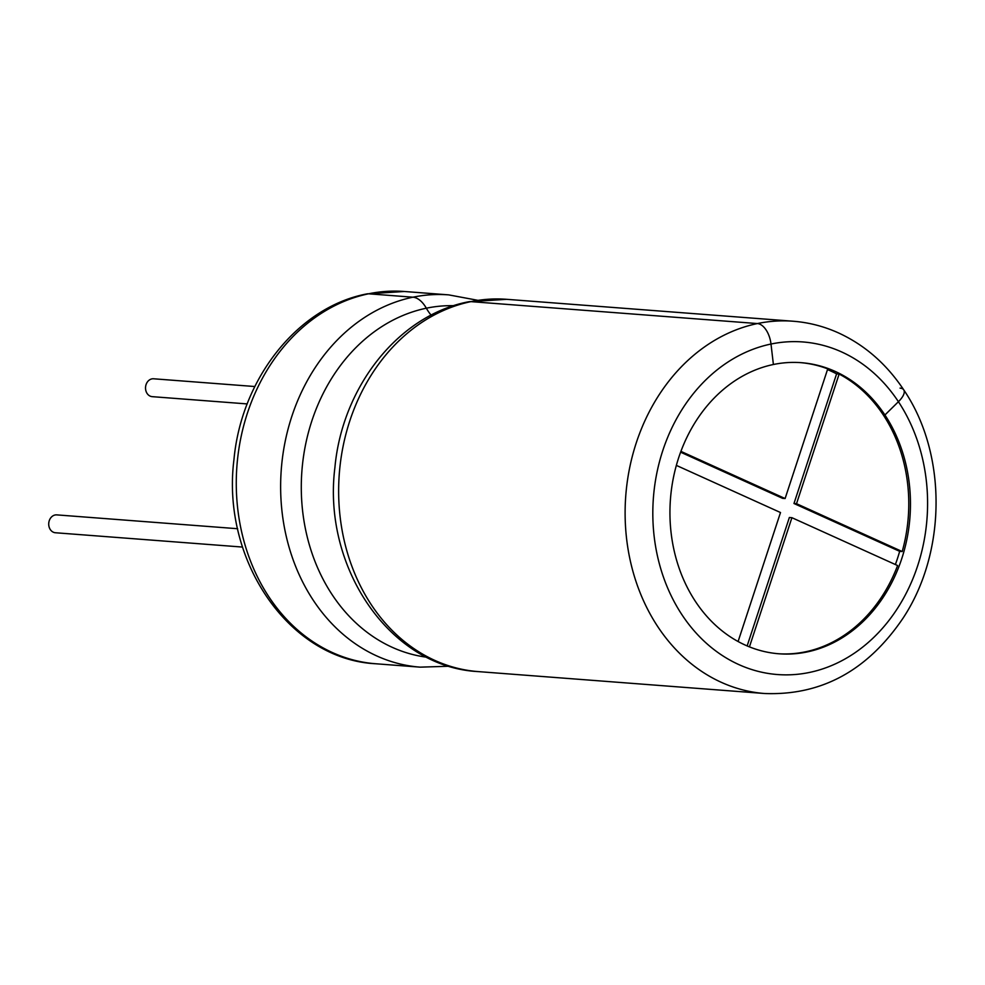 <?xml version="1.0" encoding="UTF-8"?>
<svg xmlns="http://www.w3.org/2000/svg" width="985" height="985" viewBox="0 0 985 985"><rect width="100%" height="100%" fill="white"/><g stroke="black" fill="none" stroke-linecap="round" stroke-linejoin="round"><path stroke-width="1.48" d="M836.597 373.857L839.134 374.054A145.977 120.096 94.4 0 1 902.198 551.538L899.662 551.341L793.972 503.507L836.597 373.857A145.977 120.096 94.4 0 0 830.958 371.099A145.977 120.096 94.4 0 0 827.499 369.597M895.365 564.528A145.977 120.096 94.4 0 0 899.662 551.341M778.212 653.732A145.977 120.096 94.4 0 0 897.594 565.538L791.915 517.691L749.437 646.874M902.198 551.538L796.52 503.692L839.134 374.054M676.35 465.388L780.502 512.532L738.097 641.518M680.61 452.189L782.57 498.336L785.107 498.533L827.732 368.882A145.977 120.096 94.4 0 0 800.497 362.628M785.107 498.533L680.906 451.364M747.147 645.914L789.367 517.494L791.915 517.691M793.972 503.507L796.52 503.692M426.825 657.229A176.45 145.164 -85.6 0 1 301.287 487.526A176.45 145.164 -85.6 0 1 426.333 308.207A38.206 21.128 78.3 0 0 431.147 315.163A38.206 21.128 78.3 0 1 426.333 308.207A27.789 15.366 -101.7 0 0 412.937 297.199L368.575 293.801L412.937 297.199A186.682 153.586 -85.6 0 1 448.68 294.872L404.318 291.486L366.826 293.912A19.909 11.02 78.3 0 1 368.575 293.801A186.682 153.586 -85.6 0 1 404.318 291.486M468.503 301.792A27.789 15.366 78.3 0 1 470.941 301.632L757.416 323.56L470.941 301.632A186.682 153.586 -85.6 0 1 506.684 299.317L468.503 301.792A27.789 15.366 78.3 0 1 470.941 301.632A186.682 153.586 -85.6 0 0 338.68 495.455A186.682 153.586 -85.6 0 0 478.193 671.598C389.691 667.116 322.218 567.114 334.912 467.493C342.177 387.031 398.482 315.2 468.503 301.792M900.056 388.127A19.909 7.769 146.5 0 1 903.75 389.875A19.909 7.769 146.5 0 1 898.418 401.708A19.909 7.769 -33.5 0 0 903.75 389.875C947.225 453.605 946.72 552.511 902.888 618.395C867.416 670.637 821.342 695.681 764.668 693.514A186.682 153.586 -85.6 0 1 625.155 517.371A186.682 153.586 -85.6 0 1 757.416 323.56A186.682 153.586 -85.6 0 1 793.159 321.233L506.684 299.317M770.996 344.036A19.909 11.02 -101.7 0 0 757.416 323.56A19.909 11.02 -101.7 0 1 770.996 344.036L773.397 364.499A145.977 120.096 -85.6 0 1 801.334 362.689A145.977 120.096 -85.6 0 1 835.182 371.419A145.977 120.096 -85.6 0 1 884.924 414.993L898.418 401.708A166.773 137.198 -85.6 0 1 854.771 652.907A166.773 137.198 -85.6 0 1 659.556 564.528A166.773 137.198 -85.6 0 1 770.996 344.036A166.773 137.198 -85.6 0 1 841.596 351.928A166.773 137.198 -85.6 0 1 898.418 401.708L884.924 414.993A145.977 120.096 -85.6 0 1 895.747 574.292A145.977 120.096 -85.6 0 1 779.061 653.794A145.977 120.096 -85.6 0 1 669.972 516.054A145.977 120.096 -85.6 0 1 773.397 364.499L770.996 344.036M883.237 414.87L884.924 414.993L883.237 414.87M254.82 386.526L153.598 378.782A8.963 7.375 94.4 0 0 146.063 384.618A8.963 7.375 94.4 0 0 152.232 396.66L247.223 403.924M237.668 528.723L56.785 514.884A8.963 7.375 94.4 0 0 49.25 520.72A8.963 7.375 94.4 0 0 55.419 532.75L242.532 547.069M453.728 305.695A176.45 145.164 -85.6 0 0 426.333 308.207A27.789 15.366 -101.7 0 0 412.937 297.199A186.682 153.586 -85.6 0 0 280.676 491.01A186.682 153.586 -85.6 0 0 420.189 667.153L375.827 663.767A186.682 153.586 -85.6 0 1 236.314 487.612A186.682 153.586 -85.6 0 1 368.575 293.801A19.909 11.02 78.3 0 0 366.826 293.912C297.741 307.061 241.35 378.72 233.974 459.466C221.132 559.64 288.58 659.519 375.827 663.767M764.668 693.514L478.193 671.598M420.189 667.153L449.431 666.229M477.442 300.24L448.68 294.872M903.75 389.875C886.537 364.019 864.793 345.033 838.518 332.93C823.977 326.355 808.857 322.452 793.159 321.233"/></g></svg>
